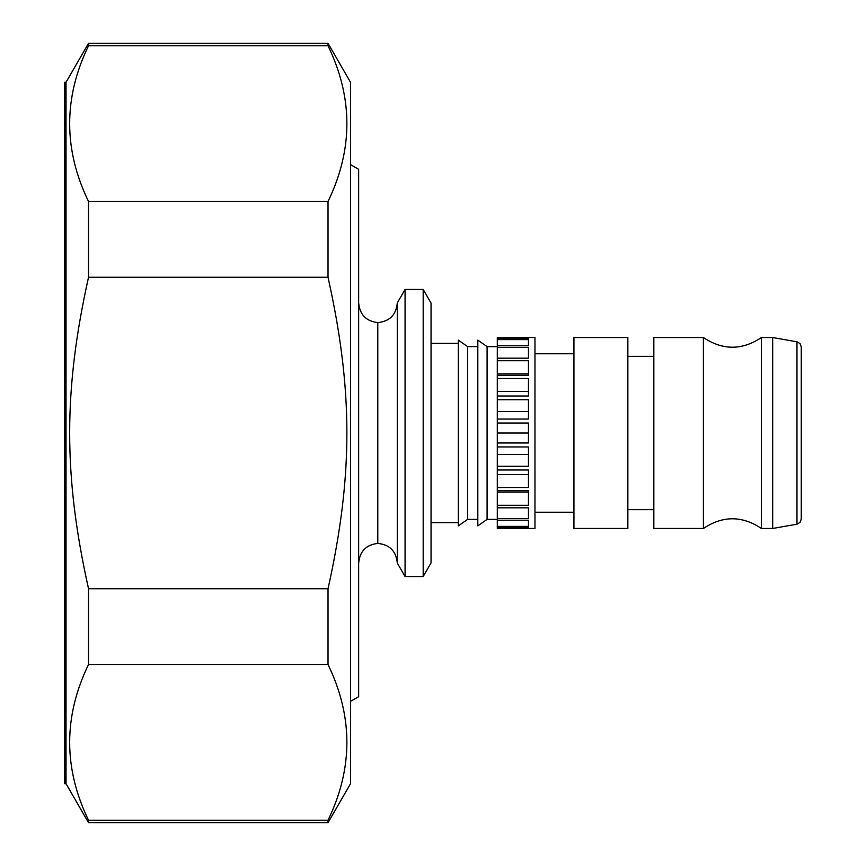 <?xml version="1.0" encoding="UTF-8"?>
<svg xmlns="http://www.w3.org/2000/svg" width="866" height="866" viewBox="0 0 866 866"><rect width="100%" height="100%" fill="white"/><g stroke="black" fill="none" stroke-linecap="round" stroke-linejoin="round"><path stroke-width="1.3" d="M358.643 169.303L358.643 696.697L358.643 169.303L350.514 164.605M397.278 563.041L397.278 302.959L405.072 289.46L405.072 576.54L397.278 563.041M423.182 289.46L431.051 303.1L431.051 562.9L423.182 576.54L423.182 289.46L405.072 289.46M397.278 303.1C396.098 314.91 389.603 321.405 377.793 322.585L377.793 543.415C366.188 544.768 359.823 551.263 358.697 562.9M66.032 82.27L66.032 783.73L64.733 783.73L64.733 82.27L66.032 82.27L88.527 43.3L88.527 45.757C63.38 97.674 63.38 149.591 88.527 201.507L328.019 201.507L328.019 277.261C353.166 390.252 353.166 475.748 328.019 588.739L328.019 664.493C353.166 716.409 353.166 768.326 328.019 820.243L328.019 822.7L350.514 783.73L350.514 82.27L328.019 43.3L328.019 45.757C353.166 97.674 353.166 149.591 328.019 201.507M66.032 783.73L88.527 822.7L88.527 820.243C63.38 768.326 63.38 716.409 88.527 664.493L88.527 588.739C63.38 475.748 63.38 390.252 88.527 277.261L88.527 201.507M653.83 356.359L627.85 356.359M653.83 509.641L627.85 509.641M627.85 337.524L573.942 337.524L573.942 528.476L627.85 528.476L627.85 337.524M573.942 353.761L534.971 353.761M573.942 512.239L534.971 512.239M497.3 346.616L487.093 346.616L477.815 340.121L477.815 525.879L487.093 519.384L487.093 346.616M497.3 519.384L487.093 519.384M477.815 346.616L467.608 346.616L458.33 340.121L458.33 525.879L467.608 519.384L467.608 346.616M477.815 519.384L467.608 519.384M458.33 343.369L431.051 343.369M458.33 522.631L431.051 522.631M796.969 524.19L796.969 341.81L800.054 343.585L801.267 346.92L801.267 519.08L800.054 522.415L796.969 524.19L772.688 528.476L761.43 528.476L761.43 337.524C742.086 350.449 722.753 350.449 703.409 337.524L653.83 337.524L653.83 528.476L703.409 528.476L703.409 337.524M796.969 341.81L772.688 337.524L761.43 337.524M528.476 527.134L528.476 528.39L497.3 528.39L497.3 527.134L528.476 527.134L528.476 528.476L534.971 528.476L534.971 337.524L528.476 337.524L528.476 338.866L497.3 338.866L497.3 337.61L528.476 337.61L528.476 338.866M772.688 528.476L772.688 337.524M497.3 454.488L497.3 446.943L528.476 446.943L528.476 466.276L497.3 466.276L497.3 454.488L528.476 454.488M497.3 474.611L497.3 470L528.476 470L528.476 487.493L497.3 487.493L497.3 474.611L528.476 474.611M497.3 492.137L497.3 490.73L528.476 490.73L528.476 505.279L497.3 505.279L497.3 492.137L528.476 492.137M528.476 507.822L528.476 518.518L497.3 518.518L497.3 507.822L528.476 507.822L528.476 518.518M528.476 520.217L528.476 526.387L497.3 526.387L497.3 520.217L528.476 520.217L528.476 526.387M528.476 345.783L497.3 345.783L497.3 339.613L528.476 339.613L528.476 345.783L528.476 339.613M528.476 358.178L497.3 358.178L497.3 347.483L528.476 347.483L528.476 358.178L528.476 347.483M497.3 373.863L497.3 360.721L528.476 360.721L528.476 375.27L497.3 375.27L497.3 373.863L528.476 373.863M497.3 391.389L497.3 378.507L528.476 378.507L528.476 396L497.3 396L497.3 391.389L528.476 391.389M497.3 411.512L497.3 399.724L528.476 399.724L528.476 419.057L497.3 419.057L497.3 411.512L528.476 411.512M497.3 339.613L497.3 338.866M497.3 347.483L497.3 345.783M497.3 360.721L497.3 358.178M497.3 378.507L497.3 375.27M497.3 399.724L497.3 396M497.3 423.019L528.476 423.019L528.476 442.981L497.3 442.981L497.3 419.057M497.3 446.943L497.3 442.981M497.3 470L497.3 466.276M497.3 490.73L497.3 487.493M497.3 507.822L497.3 505.279M497.3 520.217L497.3 518.518M497.3 527.134L497.3 526.387M497.3 433L528.476 433M328.019 277.261L88.527 277.261M328.019 45.757L88.527 45.757M88.527 588.739L328.019 588.739M328.019 664.493L88.527 664.493M88.527 820.243L328.019 820.243M358.643 696.697L350.514 701.395M423.182 576.54L405.072 576.54M703.409 528.476C722.753 515.551 742.086 515.551 761.43 528.476M328.019 43.3L88.527 43.3M328.019 822.7L88.527 822.7M377.793 322.585C366.188 321.232 359.823 314.737 358.697 303.1M377.793 543.415C389.603 544.595 396.098 551.09 397.278 562.9"/></g></svg>
